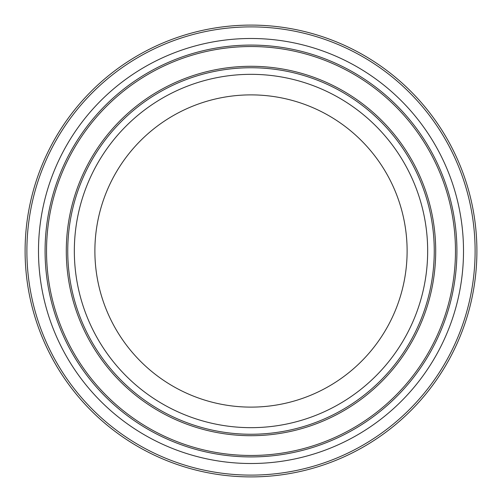 <?xml version="1.0" encoding="UTF-8"?>
<svg xmlns="http://www.w3.org/2000/svg" width="502" height="502" viewBox="0 0 502 502"><rect width="100%" height="100%" fill="white"/><g stroke="black" fill="none" stroke-linecap="round" stroke-linejoin="round"><path stroke-width="0.75" d="M407.116 251A156.116 156.116 0 0 0 251 94.884A156.116 156.116 0 0 0 94.884 251A156.116 156.116 0 0 0 251 407.116A156.116 156.116 0 0 0 407.116 251M25.1 251A225.9 225.9 0 0 0 251 476.9A225.9 225.9 0 0 0 476.9 251A225.9 225.9 0 0 0 251 25.1A225.9 225.9 0 0 0 25.1 251A225.9 225.9 0 0 0 251 476.9A225.9 225.9 0 0 0 476.9 251M38.491 251A212.509 212.509 0 0 0 251 463.509A212.509 212.509 0 0 0 463.509 251A212.509 212.509 0 0 0 251 38.491A212.509 212.509 0 0 0 38.491 251M45.08 251A205.92 205.92 0 0 0 251 456.92A205.92 205.92 0 0 0 456.92 251A205.92 205.92 0 0 0 251 45.08A205.92 205.92 0 0 0 45.08 251M455.471 251A204.471 204.471 0 0 0 251 46.529A204.471 204.471 0 0 0 46.529 251A204.471 204.471 0 0 0 251 455.471A204.471 204.471 0 0 0 455.471 251M435.705 251A184.705 184.705 0 0 0 251 66.295A184.705 184.705 0 0 0 66.295 251A184.705 184.705 0 0 0 251 435.705A184.705 184.705 0 0 0 435.705 251M67.745 251A183.255 183.255 0 0 0 251 434.255A183.255 183.255 0 0 0 434.255 251A183.255 183.255 0 0 0 251 67.745A183.255 183.255 0 0 0 67.745 251M74.334 251A176.666 176.666 0 0 0 251 427.666A176.666 176.666 0 0 0 427.666 251A176.666 176.666 0 0 0 251 74.334A176.666 176.666 0 0 0 74.334 251M26.888 251A224.112 224.112 0 0 0 251 475.112A224.112 224.112 0 0 0 475.112 251A224.112 224.112 0 0 0 251 26.888A224.112 224.112 0 0 0 26.888 251"/></g></svg>
